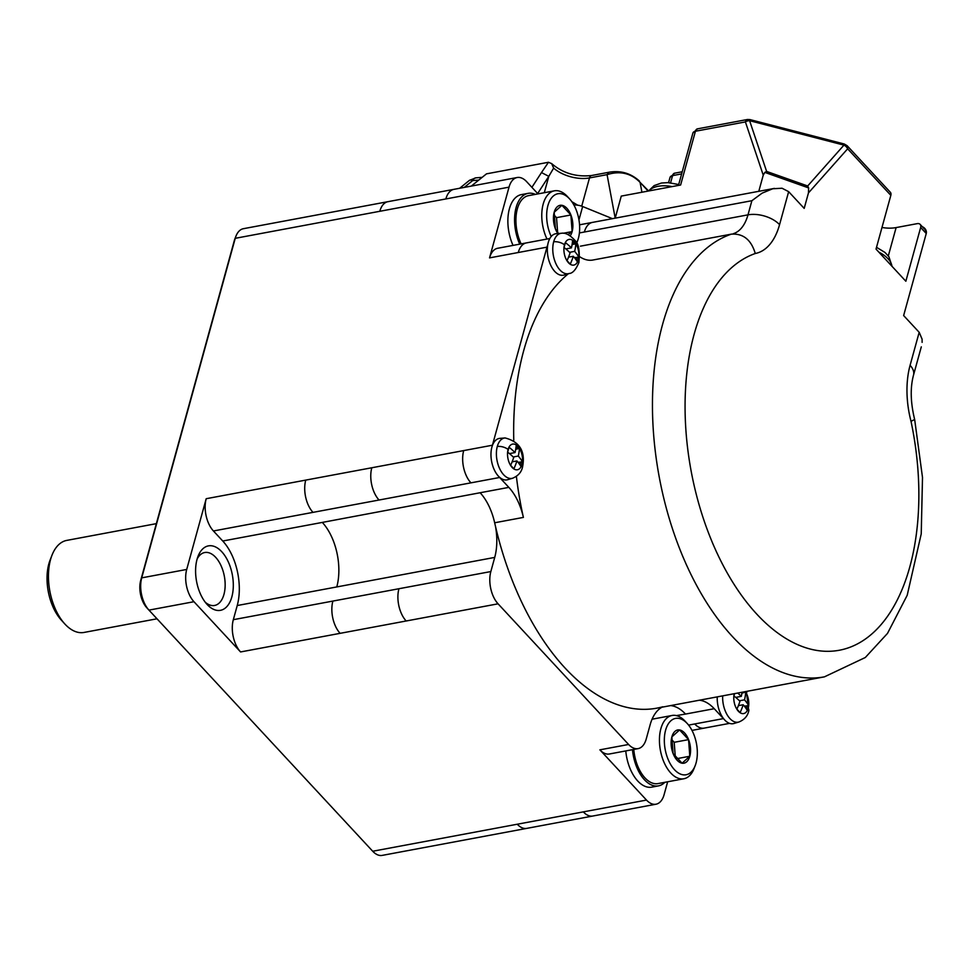 <?xml version="1.0" encoding="UTF-8"?>
<svg xmlns="http://www.w3.org/2000/svg" width="975" height="975" viewBox="0 0 975 975"><rect width="100%" height="100%" fill="white"/><g stroke="black" fill="none" stroke-linecap="round" stroke-linejoin="round"><path stroke-width="1.46" d="M498.481 248.162A23.412 12.992 79.4 0 0 489.548 257.887L509.023 187.151A23.412 12.992 79.4 0 1 517.152 177.523L453.972 189.333A23.412 12.992 79.4 0 0 445.843 198.949L509.023 187.151M537.981 193.891L526.658 181.679A23.412 12.992 79.4 0 0 517.152 177.523M244.189 228.601A23.412 12.992 79.4 0 0 235.962 236.157A23.412 12.992 79.4 0 0 235.243 238.314L141.716 577.858A23.412 12.992 79.4 0 0 148.956 610.118L372.718 851.248L646.498 800.073L599.881 749.836A23.412 12.992 -100.6 0 0 609.387 753.992L638.101 748.617M213.428 530.973A23.412 12.992 -100.6 0 1 206.2 498.712L186.712 569.449A23.412 12.992 79.4 0 0 193.952 601.709L240.569 651.946A23.412 12.992 79.4 0 1 233.33 619.686L237.23 605.536A46.824 25.984 -100.6 0 0 222.751 541.015L213.428 530.973L499.651 477.482L508.84 487.378L480.127 492.741A46.824 25.984 -100.6 0 1 494.666 522.771A226.505 125.678 79.4 0 0 495.532 526.561A46.824 25.984 79.4 0 1 494.727 557.408L490.839 571.557A23.412 12.992 79.4 0 0 498.067 603.817L628.595 744.473L599.881 749.836M667.656 781.792L664.121 794.601A23.412 12.992 79.4 0 1 655.992 804.217L382.212 855.392M646.498 800.073A23.412 12.992 79.4 0 0 655.992 804.217M625.779 750.921A34.527 19.159 79.4 0 0 652.299 787.02M480.127 492.741L322.311 522.417A46.824 25.984 79.4 0 1 336.777 586.938L237.23 605.536M522.076 194.5A34.527 19.159 79.4 0 0 509.401 208.796A34.527 19.159 79.4 0 0 513.033 245.395M661.964 707.216A46.824 25.984 79.4 0 0 650.118 724.852L646.23 739.001A23.412 12.992 -100.6 0 1 638.942 748.41A23.412 12.992 -100.6 0 1 628.595 744.473M676.382 715.601L685.51 714.066A46.824 25.984 79.4 0 0 670.642 705.595M495.532 526.561A226.505 125.678 79.4 0 0 662.793 706.79M633.774 749.434A32.187 17.855 79.4 0 0 658.539 783.486M632.483 749.665A34.527 19.159 79.4 0 0 658.405 785.899A34.527 19.159 79.4 0 0 664.84 782.316M694.09 768.446A32.187 17.855 -100.6 0 1 684.718 778.562A32.187 17.855 -100.6 0 1 670.812 773.053A32.187 17.855 -100.6 0 1 660.867 728.703A32.187 17.855 -100.6 0 1 672.738 715.37A32.187 17.855 -100.6 0 1 685.108 721.183M687.192 723.474A28.677 15.917 79.4 0 0 665.608 730.165A28.677 15.917 79.4 0 0 674.468 769.689A28.677 15.917 79.4 0 0 695.187 765.631A28.677 15.917 79.4 0 0 687.338 723.621L685.267 721.354M671.531 739.428L674.2 742.304L688.569 739.623L679.587 729.958L671.86 736.917L673.103 753.541L682.073 763.206A16.892 9.372 -100.6 0 1 673.103 753.541A16.892 9.372 -100.6 0 1 671.86 736.917A16.892 9.372 -100.6 0 1 679.587 729.958A16.892 9.372 -100.6 0 1 688.569 739.623A16.892 9.372 -100.6 0 1 689.8 756.247A16.892 9.372 -100.6 0 1 682.073 763.206L689.8 756.247L676.638 758.708M688.569 739.623L689.8 756.247M674.2 742.304L675.309 757.148M529.206 195.548A32.187 17.855 79.4 0 0 517.347 208.882A32.187 17.855 79.4 0 0 521.138 243.884M535.348 194.378A34.527 19.159 79.4 0 0 528.097 193.355A34.527 19.159 79.4 0 0 516.104 207.541A34.527 19.159 79.4 0 0 519.736 244.14M546.987 239.046A32.187 17.855 -100.6 0 1 543.197 204.055A32.187 17.855 -100.6 0 1 555.067 190.722A32.187 17.855 -100.6 0 1 567.438 196.536M569.522 198.827A28.677 15.917 79.4 0 0 549.559 201.13A28.677 15.917 79.4 0 0 551.216 236.498M576.591 243.067A28.677 15.917 79.4 0 0 577.517 240.983A28.677 15.917 79.4 0 0 569.656 198.973L567.584 196.706M557.846 233.561A16.892 9.372 -100.6 0 1 555.421 228.893A16.892 9.372 -100.6 0 1 554.19 212.27A16.892 9.372 -100.6 0 1 561.917 205.311A16.892 9.372 -100.6 0 1 570.887 214.975A16.892 9.372 -100.6 0 1 572.13 231.599A16.892 9.372 -100.6 0 1 570.29 235.706M558.468 233.512L555.421 228.893L554.19 212.27L561.917 205.311L570.887 214.975L572.13 231.599L563.27 233.257M570.887 214.975L556.53 217.657L557.639 232.501M568.12 234.488L572.13 231.599M553.861 214.78L556.53 217.657M747.435 119.498L749.97 119.596L749.604 120.693A5.85 4.4 161.5 0 0 745.4 121.912L695.431 131.247A5.85 3.218 -164.6 0 0 692.896 133.039L697.466 128.846L747.435 119.498A5.85 3.242 79.4 0 0 745.4 121.912L763.242 175.134L764.851 172.392L766.618 171.429L749.604 120.693L843.96 145.129L807.678 185.981L766.618 171.429M807.678 185.981L808.641 187.919L764.851 172.392M749.97 119.596L844.326 144.032L843.96 145.129A5.85 4.473 41.6 0 1 847.641 148.809L808.458 192.916L808.641 187.919M499.651 477.482A23.412 12.992 -100.6 0 1 499.029 476.763A21.072 11.688 -100.6 0 1 498.408 476.141A21.072 11.688 -100.6 0 1 492.168 446.209A23.412 12.992 -100.6 0 1 492.424 445.222L546.975 247.15A23.412 12.992 -100.6 0 1 547.743 244.835A21.072 11.688 -100.6 0 1 556.262 233.695M733.297 233.695A46.824 25.984 -100.6 0 0 747.983 214.853A23.412 12.858 -164.6 0 1 779.561 224.664A70.237 38.963 -100.6 0 1 755.272 253.5C751.225 239.801 743.243 233.354 731.335 234.146L592.532 260.093A46.824 25.984 -100.6 0 1 579.711 256.73M747.057 691.312L746.801 692.226M688.594 725.108L723.413 718.599L714.236 708.703A46.824 25.984 79.4 0 0 699.355 700.221M745.327 691.628A13.065 7.252 -100.6 0 1 748.215 708.203A9.36 5.143 -164.6 0 1 748.751 711.019C747.606 716.089 744.315 719.757 738.867 722.024L733.87 723.511A21.072 11.688 -100.6 0 1 724.657 719.94A21.072 11.688 -100.6 0 1 724.059 719.257A21.072 11.688 -100.6 0 1 717.247 696.881M723.413 718.599A23.412 12.992 79.4 0 0 724.059 719.257M744.266 706.058A12.638 6.947 -164.6 0 0 747.069 705.815L748.678 705.51A64.326 40.207 137.1 0 1 748.069 707.947A64.326 40.207 137.1 0 1 747.325 710.409A65.483 35.953 -164.6 0 0 743.182 704.742A65.483 40.926 137.1 0 1 740.098 712.652A64.326 35.319 -164.6 0 0 736.868 709.166A65.483 40.926 137.1 0 0 739.952 701.257A65.483 35.953 -164.6 0 0 733.907 695.943A64.326 40.207 -42.9 0 0 734.431 694.237M739.464 700.781L744.534 699.843A65.483 40.926 137.1 0 0 745.717 692.287L743.523 691.97M741.938 693.188A12.638 7.898 137.1 0 1 744.096 692.579M742.085 692.238A65.483 40.926 137.1 0 1 741.305 696.357A65.483 35.953 -164.6 0 0 737.709 693.054M735.711 697.405L741.305 696.357M748.678 705.51A65.483 35.953 -164.6 0 0 744.534 699.843M738.526 705.278A12.638 6.947 -164.6 0 0 739.294 705.473M738.38 705.644L743.182 704.742M513.776 440.286A226.505 125.678 -100.6 0 1 568.388 273.731M508.84 487.378A46.824 25.984 -100.6 0 1 523.392 517.408A226.505 125.678 -100.6 0 1 516.384 476.397M507.683 479.7A21.072 11.688 -100.6 0 1 499.029 476.763M518.018 462.26A12.638 6.947 -164.6 0 0 520.821 462.016L522.429 461.711A64.326 40.207 137.1 0 1 521.82 464.149A64.326 40.207 137.1 0 1 521.077 466.611A65.483 35.953 -164.6 0 0 516.933 460.943A65.483 40.926 137.1 0 1 513.849 468.853A64.326 35.319 -164.6 0 0 510.62 465.367A65.483 40.926 137.1 0 0 513.703 457.458A65.483 35.953 -164.6 0 0 507.658 452.144A64.326 40.207 -42.9 0 0 508.389 449.682A64.326 40.207 -42.9 0 0 509.011 447.245A65.483 35.953 -164.6 0 1 515.056 452.558A65.483 40.926 137.1 0 0 516.238 445.002A64.326 35.319 15.4 0 1 519.468 448.488A65.483 40.926 137.1 0 1 518.286 456.044L513.216 456.982M515.69 449.39A12.638 7.898 137.1 0 1 517.847 448.78L519.468 448.488M509.462 453.607L515.056 452.558M522.429 461.711A65.483 35.953 -164.6 0 0 518.286 456.044M512.277 461.467A12.638 6.947 -164.6 0 0 513.045 461.675M512.131 461.845L516.933 460.943M925.251 229.966L926.25 233.512L903.642 315.559L919.181 332.304L922.094 339.142L922.118 342.359M731.725 234.085L731.335 234.146A226.505 125.678 79.4 0 0 661.074 486.293A226.505 125.678 79.4 0 0 824.436 676.845L865.312 657.503L887.506 633.384L907.201 595.286L921.229 533.91L922.508 477.506L914.66 419.482L911.016 421.322A203.092 112.686 79.4 0 1 845.569 648.741A203.092 112.686 79.4 0 1 694.151 485.574A203.092 112.686 79.4 0 1 755.272 253.5M914.648 419.469C910.516 402.48 910.138 387.697 913.514 375.119A23.412 12.858 -164.6 0 0 910.089 365.32A70.237 38.963 79.4 0 0 911.016 421.322M580.466 246.163L747.983 214.853L751.883 200.704L762.145 193.135L772.736 188.76L782.047 188.236L788.653 191.661L804.192 208.394L808.458 192.916M581.722 206.176L589.497 177.925A28.092 15.429 15.4 0 1 553.642 168.114L551.679 163.654L548.486 162.264L541.478 172.575L548.803 176.341L537.652 193.525M553.642 168.114L548.803 176.341L544.294 192.709M471.315 186.091L478.749 180.095L472.704 180.57L464.222 187.419M478.749 180.095L486.501 173.842L548.486 162.264M569.461 273.39A20.524 11.383 -100.6 0 1 560.016 270.075A20.524 11.383 -100.6 0 1 553.678 241.788A20.524 11.383 -100.6 0 1 561.466 233.269C565.378 232.525 569.9 234.926 575.018 240.472C578.663 243.531 579.954 250.892 578.882 262.555C575.896 269.734 572.605 273.402 568.986 273.548L564.001 275.035A21.072 11.688 -100.6 0 1 554.787 271.464A21.072 11.688 -100.6 0 1 547.743 244.835M574.397 257.595A12.638 6.947 -164.6 0 0 577.188 257.339L578.809 257.034A64.326 40.207 137.1 0 1 578.187 259.484A64.326 40.207 137.1 0 1 577.456 261.946A65.483 35.953 -164.6 0 0 573.312 256.267A65.483 40.926 137.1 0 1 570.229 264.188A64.326 35.319 -164.6 0 0 566.999 260.703A65.483 40.926 137.1 0 0 570.082 252.793A65.483 35.953 -164.6 0 0 564.025 247.479A64.326 40.207 -42.9 0 0 564.769 245.005A64.326 40.207 -42.9 0 0 565.378 242.568A65.483 35.953 -164.6 0 1 571.423 247.882A65.483 40.926 137.1 0 0 572.605 240.325A64.326 35.319 15.4 0 1 575.847 243.811A65.483 40.926 137.1 0 1 574.665 251.367L569.595 252.318M572.057 244.725A12.638 7.898 137.1 0 1 574.226 244.116L575.847 243.811M565.829 248.93L571.423 247.882M578.809 257.034A65.483 35.953 -164.6 0 0 574.665 251.367M568.657 256.803A12.638 6.947 -164.6 0 0 569.424 256.998M568.51 257.168L573.312 256.267M492.168 446.209A21.072 11.688 -100.6 0 1 499.895 438.36L505.087 437.946A20.524 11.383 -100.6 0 0 497.299 446.465A9.36 5.143 15.4 0 1 508.097 449.451A13.065 7.252 -100.6 0 1 517.932 446.404A13.065 7.252 -100.6 0 1 521.966 464.405A13.065 7.252 -100.6 0 1 512.131 467.452A13.065 7.252 -100.6 0 1 508.097 449.451A65.557 35.99 -164.6 0 1 508.389 449.682M608.888 172.295L607.072 174.647L615.188 218.156M573.934 205.043A11.7 6.423 15.4 0 1 582.648 206.529L612.458 218.668M469.158 180.619A11.7 4.253 51.1 0 1 472.704 180.57A11.7 5.387 -94.5 0 1 475.8 177.852L482.15 177.353M551.521 163.483C562.746 173.172 576.079 177.182 591.533 175.524A5.85 3.242 -100.6 0 0 589.497 177.925L607.072 174.647C620.039 170.576 631.057 173.16 640.088 182.386L648.558 190.905M758.794 191.319L763.242 175.134M697.661 128.822A5.85 3.242 79.4 0 0 695.431 131.247L680.623 185.006L621.27 196.097L615.201 218.156M890.833 195.341L847.641 148.809A5.85 3.656 137.1 0 0 847.141 145.702L890.333 192.258A5.85 3.656 137.1 0 1 890.833 195.341L876.025 249.1L905.848 281.239L920.656 227.48L926.25 233.512A5.85 4.802 -144.7 0 0 922.313 226.712M881.985 227.48A28.092 15.429 15.4 0 0 896.11 227.589L917.17 223.653A5.85 3.656 137.1 0 1 919.986 224.226A5.85 3.656 137.1 0 1 920.656 227.48M234.902 238.887A19.902 11.042 79.4 0 0 234.244 240.862L140.717 580.405A19.902 11.042 79.4 0 0 146.859 607.827L148.956 610.118L193.952 601.709M83.533 632.519A46.824 25.984 -100.6 0 1 63.85 622.854A46.824 25.984 -100.6 0 1 50.529 559.626A46.824 25.984 -100.6 0 1 52.223 554.617A46.824 25.984 -100.6 0 1 66.787 540.394L156.341 523.648M64.764 623.89L61.315 620.1A40.974 22.73 -100.6 0 1 48.847 563.867A40.974 22.73 -100.6 0 1 50.091 560.089L51.955 555.311M197.157 558.955A26.922 14.942 -100.6 0 1 204.287 552.618A26.922 14.942 -100.6 0 1 220.85 565.256A26.922 14.942 -100.6 0 1 223.957 594.397A26.922 14.942 -100.6 0 1 214.61 605.463A26.922 14.942 -100.6 0 1 205.238 602.209M197.048 559.345A32.772 18.184 -100.6 0 1 198.035 556.323A32.772 18.184 -100.6 0 1 222.751 552.862A32.772 18.184 -100.6 0 1 231.855 596.858A32.772 18.184 -100.6 0 1 207.017 604.342A32.772 18.184 -100.6 0 1 197.048 559.345M372.718 851.248A23.412 12.992 79.4 0 0 381.408 855.502M388.732 201.581A23.412 12.992 79.4 0 0 379.799 211.295L445.843 198.949M312.987 512.362A23.412 12.992 -100.6 0 1 305.748 480.102L492.424 445.222M583.318 811.882A23.412 12.992 79.4 0 0 592.812 816.026M517.262 824.228A23.412 12.992 79.4 0 0 525.952 828.482M233.33 619.686L332.889 601.075A23.412 12.992 79.4 0 0 340.117 633.336L498.067 603.817M332.889 601.075L398.933 588.729A23.412 12.992 79.4 0 0 406.173 620.99M379.043 500.017A23.412 12.992 -100.6 0 1 371.804 467.768M494.727 557.408L336.777 586.938M470.937 482.844A23.412 12.992 -100.6 0 1 463.698 450.584M489.548 257.887L518.261 252.513A23.412 12.992 -100.6 0 1 527.207 242.799M398.933 588.729L490.839 571.557M591.642 222.605A23.412 12.992 -100.6 0 0 584.366 232.013L579.406 232.94M694.7 723.962A23.412 12.992 79.4 0 0 704.194 728.118L691.982 730.397M674.797 173.172A5.85 3.242 79.4 0 0 672.567 175.61L670.581 182.837M682.232 171.771L674.602 173.197L670.032 177.401A5.85 3.218 -164.6 0 1 672.567 175.61L681.635 173.903M685.51 714.066L714.236 708.703M739.33 721.866A20.524 11.383 -100.6 0 1 729.885 718.538A20.524 11.383 -100.6 0 1 722.682 695.858M748.069 707.947A65.557 35.99 -164.6 0 1 748.215 708.203A13.065 7.252 -100.6 0 1 738.526 711.409A13.065 7.252 -100.6 0 1 734.236 693.7M746.253 708.752L747.069 705.815M494.666 522.771L523.392 517.408M513.082 478.067A20.524 11.383 -100.6 0 1 503.636 474.74A20.524 11.383 -100.6 0 1 497.299 446.465M505.087 437.946C519.821 441.785 525.635 451.547 522.503 467.22A9.36 5.143 -164.6 0 0 521.966 464.405A65.557 35.99 -164.6 0 0 521.82 464.149M517.847 448.78L516.055 446.842M520.004 464.953L520.821 462.016M910.089 365.32L919.181 332.304M584.366 232.013L751.883 200.704M779.561 224.664L788.653 191.661M541.478 172.575L531.899 187.334M553.678 241.788A9.36 5.143 15.4 0 1 564.476 244.786A13.065 7.252 -100.6 0 1 574.312 241.739A13.065 7.252 -100.6 0 1 578.346 259.728A13.065 7.252 -100.6 0 1 568.51 262.787A13.065 7.252 -100.6 0 1 564.476 244.786A65.557 35.99 -164.6 0 1 564.769 245.005M578.882 262.555A9.36 5.143 -164.6 0 0 578.346 259.728A65.557 35.99 -164.6 0 0 578.187 259.484M574.226 244.116L572.423 242.178M576.383 260.288L577.188 257.339M518.261 252.513L546.975 247.15M578.955 219.911L582.648 206.529M648.156 191.076L640.088 182.386L641.928 192.246M896.11 227.589L888.31 255.913M672.08 186.603A25.533 14.028 -164.6 0 0 648.765 190.966M677.406 185.616L677.564 184.312L678.673 184.677M240.569 651.946L340.117 633.336M222.751 541.015L322.311 522.417M206.2 498.712L305.748 480.102M234.244 240.862L235.243 238.314L379.799 211.295M140.717 580.405L141.716 577.858L186.712 569.449M891.954 266.272A25.533 14.028 -164.6 0 0 878.841 252.147M453.972 189.333L243.372 228.698M774.394 188.394L579.552 224.811M549.827 238.522L497.677 248.272M658.027 783.583L683.877 778.757M748.751 711.019L746.399 691.433M704.194 728.118L729.605 723.365M656.906 708.155L824.436 676.845M507.622 479.712L512.618 478.225C518.066 475.946 521.357 472.29 522.503 467.22M913.514 375.119L921.302 346.856M459.627 188.285L469.365 180.412L475.8 177.852M639.478 181.118C630.801 173.233 620.673 170.272 609.095 172.234L591.533 175.524M924.532 229.113L920.156 224.396M847.153 145.714L844.326 144.032M670.032 177.401L668.582 182.654M692.896 133.039L678.466 185.408M648.485 191.015L654.152 185.603L661.44 183.032L668.021 182.63L677.564 184.312M146.762 607.73L148.834 609.997M234.841 239.021L235.962 236.157M561.466 233.269L556.274 233.683M554.373 190.832L528.523 195.658M651.751 787.142L658.454 785.887M694.078 768.507L695.187 765.631M672.043 715.479L652.092 719.209M528.097 193.355L521.393 194.61M577.517 240.983L576.408 243.86M156.999 618.796L83.996 632.446M571.825 201.679L577.712 205.201M876.525 247.309L884.971 252.44L888.908 256.717L892.101 266.431"/></g></svg>
